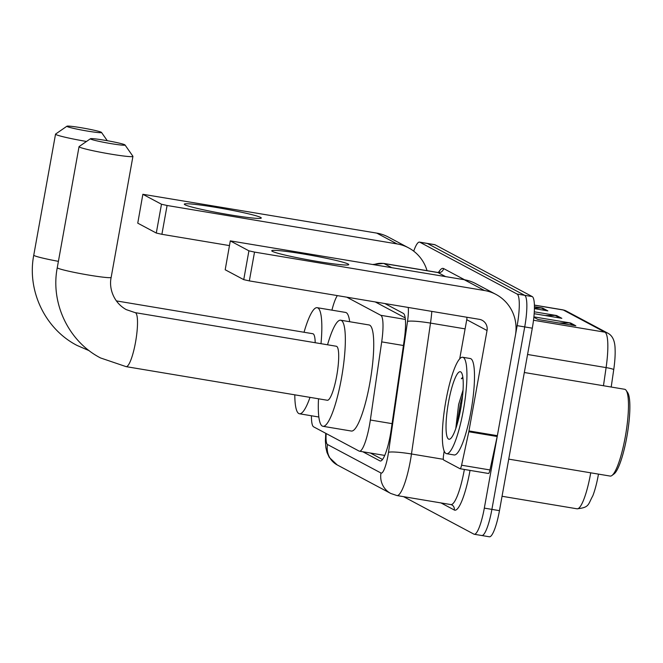 <?xml version="1.0" encoding="UTF-8"?>
<svg xmlns="http://www.w3.org/2000/svg" width="663" height="663" viewBox="0 0 663 663"><rect width="100%" height="100%" fill="white"/><g stroke="black" fill="none" stroke-linecap="round" stroke-linejoin="round"><path stroke-width="0.99" d="M405.184 317.892L375.258 301.938M311.436 415.776A29.329 5.644 -80.5 0 0 313.632 426.848L359.089 451.08A29.329 5.644 -80.5 0 0 359.437 451.196A29.329 5.644 -80.5 0 0 370.344 420.019L381.697 341.876A29.329 5.644 -80.5 0 0 380.819 315.315L346.807 297.19M337.326 295.607A29.329 5.644 -80.5 0 0 331.923 310.151M413.712 251.161A29.329 5.644 99.5 0 1 419.513 242.111A29.329 5.644 99.5 0 1 419.861 242.227L517.09 294.049A29.329 5.644 99.5 0 1 517.157 325.657L484.321 508.123A29.329 5.644 99.5 0 1 474.244 534.262A29.329 5.644 99.5 0 1 473.896 534.138L403.585 496.67M419.513 242.111L427.08 243.371A29.329 5.644 99.5 0 1 427.428 243.495L524.665 295.308A29.329 5.644 99.5 0 1 524.723 326.917L491.896 509.391A29.329 5.644 99.5 0 1 481.81 535.522A29.329 5.644 99.5 0 1 481.462 535.406M362.818 451.76L379.924 460.876A29.329 5.644 -80.5 0 0 380.272 461A29.329 5.644 -80.5 0 0 391.178 429.815L404.239 339.953A29.329 5.644 -80.5 0 0 403.353 313.392L384.888 303.555M382.526 459.5L370.385 453.028M481.81 535.522L489.385 536.79A29.329 5.644 99.5 0 0 499.463 510.651L532.298 328.185A29.329 5.644 99.5 0 0 532.232 296.576L435.003 244.763A29.329 5.644 99.5 0 0 434.655 244.639L427.08 243.371A29.329 5.644 99.5 0 1 427.428 243.495L524.665 295.308A29.329 5.644 99.5 0 1 524.723 326.917L491.896 509.391A29.329 5.644 99.5 0 1 481.81 535.522L474.244 534.262M607.797 333.166A9.779 9.572 118.1 0 0 604.921 332.188L563.301 310.002A9.779 9.572 -61.9 0 1 566.169 310.98L607.797 333.166C612.587 335.619 615.024 341.031 615.107 349.401A32.073 6.174 99.5 0 1 613.731 369.664L611.203 387.026M598.474 474.12A32.073 6.174 99.5 0 1 592.805 495.841C587.899 504.601 589.606 507.477 577.083 508.811A39.109 7.533 -80.5 0 0 590.725 472.827M534.419 306.712L542.607 308.08L547.853 310.881L534.411 308.635M533.889 316.864L570.586 322.997L575.832 325.79L537.983 319.467L533.848 317.262M534.287 311.809L556.597 315.538L561.843 318.331L534.163 313.707M545.185 315.555L555.263 315.439A7.823 7.658 -61.9 0 1 556.597 315.538M559.182 323.005L569.252 322.889A7.823 7.658 -61.9 0 1 570.586 322.997M534.419 308.055L541.273 307.98A7.823 7.658 -61.9 0 1 542.607 308.08M184.952 204.768A39.109 2.478 -169.8 0 1 184.496 204.477A39.109 2.478 -169.8 0 1 217.406 207.635A39.109 2.478 -169.8 0 1 260.658 217.423A39.109 2.478 -169.8 0 1 261.015 218.243A39.109 2.478 -169.8 0 1 223.986 213.817A39.109 2.478 -169.8 0 1 184.952 204.768M427.038 270.661A39.109 38.297 118.1 0 0 408.524 247.821L388.245 237.006A39.109 38.297 118.1 0 0 376.758 233.111L142.86 194.284L137.755 223.166L142.86 194.284M408.524 247.821A39.109 38.297 118.1 0 0 397.046 243.918L167.084 205.489L161.896 234.304L229.456 245.592M161.896 234.304L156.294 233.044L161.482 204.237L142.943 194.358M161.482 204.237L167.084 205.489M156.294 233.044L137.755 223.166M67.178 126.542A17.603 1.111 10.2 0 0 86.24 130.876A17.603 1.111 10.2 0 0 101.505 132.434A17.603 1.111 10.2 0 0 101.24 132.235A17.603 1.111 10.2 0 0 83.273 128.092A17.603 1.111 10.2 0 0 66.938 126.21A17.603 1.111 10.2 0 0 67.178 126.542M86.505 141.459A27.374 1.732 -169.8 0 1 55.982 134.564A27.374 1.732 -169.8 0 1 55.535 134.15A27.374 1.732 -169.8 0 1 55.609 134.05L66.938 126.21M310.011 397.369A53.778 10.351 99.5 0 1 299.452 413.77A53.778 10.351 99.5 0 1 294.795 394.825M315.19 342.721A27.374 5.271 -80.5 0 0 312.828 333.729L116.323 300.894M304.035 332.262A53.778 10.351 99.5 0 1 317.179 307.69A53.778 10.351 99.5 0 1 320.991 343.691M317.179 307.69L345.564 312.43A53.778 10.351 99.5 0 1 349.674 321.721M90.682 139.073A17.603 1.111 10.2 0 0 109.743 143.407A17.603 1.111 10.2 0 0 125.009 144.957A17.603 1.111 10.2 0 0 124.743 144.766A17.603 1.111 10.2 0 0 106.776 140.614A17.603 1.111 10.2 0 0 90.441 138.733A17.603 1.111 10.2 0 0 90.682 139.073M125.009 144.957L132.898 156.253A27.374 1.732 -169.8 0 1 132.931 156.369A27.374 1.732 -169.8 0 1 108.293 153.683A27.374 1.732 -169.8 0 1 79.485 147.095A27.374 1.732 -169.8 0 1 79.038 146.672A27.374 1.732 -169.8 0 1 79.112 146.573L90.441 138.733M327.307 400.261A27.374 5.271 -80.5 0 0 336.713 375.863A27.374 5.271 -80.5 0 0 336.332 346.252L135.136 312.638A27.374 5.271 -80.5 0 1 135.467 312.745A27.374 5.271 -80.5 0 1 135.525 342.249A27.374 5.271 -80.5 0 1 126.111 366.639L327.307 400.261M327.539 344.785A53.778 10.351 99.5 0 1 340.683 320.212A53.778 10.351 99.5 0 1 341.437 378.382A53.778 10.351 99.5 0 1 322.956 426.301A53.778 10.351 99.5 0 1 318.513 398.794M340.683 320.212L369.076 324.961A53.778 10.351 99.5 0 1 369.83 383.123A53.778 10.351 99.5 0 1 351.349 431.041L322.956 426.301M272.394 251.368A39.109 2.478 -169.8 0 1 271.938 251.078A39.109 2.478 -169.8 0 1 304.847 254.227A39.109 2.478 -169.8 0 1 348.1 264.015A39.109 2.478 -169.8 0 1 348.456 264.844A39.109 2.478 -169.8 0 1 311.428 260.418A39.109 2.478 -169.8 0 1 272.394 251.368M468.807 431.762A4.89 0.945 -80.5 0 0 468.965 430.933L497.358 435.674A4.89 0.945 99.5 0 1 497.192 436.503L468.807 431.762L461.589 465.211A4.89 0.945 -80.5 0 1 460.072 468.741A4.89 0.945 -80.5 0 1 460.014 468.716L443.663 460.006A4.89 0.945 -80.5 0 1 443.514 455.58L444.177 451.039M497.358 435.674L515.424 335.254A39.109 38.297 118.1 0 0 495.965 294.413A39.109 38.297 118.1 0 0 484.487 290.518L254.526 252.089L249.338 280.897L479.299 319.326A9.779 9.572 -61.9 0 1 487.04 330.514L468.965 430.933M497.192 436.503L489.982 469.951A4.89 0.945 99.5 0 1 488.465 473.481A4.89 0.945 99.5 0 1 488.407 473.465L460.13 468.741M495.965 294.413L475.678 283.607A39.109 38.297 118.1 0 0 464.199 279.703L230.301 240.876L225.196 269.766L230.301 240.876M249.338 280.897L243.735 279.645L248.915 250.829L230.384 240.951M248.915 250.829L254.526 252.089M243.735 279.645L225.196 269.766M466.885 317.254A9.779 9.572 -61.9 0 1 466.752 319.699L459.716 358.807M524.317 372.507L624.654 389.28A43.998 8.47 99.5 0 1 626.154 390.391L627.662 392.587A42.042 8.097 99.5 0 1 626.817 437A42.042 8.097 99.5 0 1 614.071 473.912L611.932 475.504A43.998 8.47 99.5 0 1 610.151 476.067L508.736 459.127M626.154 390.391A43.998 8.47 99.5 0 1 625.275 436.867A43.998 8.47 99.5 0 1 611.932 475.504M463.379 410.132A48.888 9.415 99.5 0 1 446.58 453.691A48.888 9.415 99.5 0 1 445.892 400.817A48.888 9.415 99.5 0 1 462.691 357.258A48.888 9.415 99.5 0 1 463.379 410.132M462.691 357.258L470.266 358.517A48.888 9.415 99.5 0 1 470.945 411.4A48.888 9.415 99.5 0 1 454.147 454.959L446.58 453.691M462.824 377.148L461.332 378.755L462.94 378.092M463.047 390.101L458.622 404.48L455.788 428.58M448.511 402.209A34.219 6.589 99.5 0 1 461.44 372.589A34.219 6.589 99.5 0 1 460.752 408.739A34.219 6.589 99.5 0 1 450.376 438.782A34.219 6.589 99.5 0 1 448.511 402.209M462.592 395.736L460.271 404.471L456.981 424.884M461.407 404.869L459.194 416.389M462.857 377.371L461.332 378.755M405.358 319.417L380.819 315.315M403.427 345.506L381.697 341.876M392.073 423.649L370.344 420.019M326.171 433.536A19.559 3.763 -80.5 0 0 327.489 444.508L381.001 473.026A19.559 3.763 -80.5 0 0 387.954 455.688A19.559 3.763 -80.5 0 0 388.501 452.323L407.521 321.431A19.559 3.763 -80.5 0 0 408.242 307.458M325.748 433.312L325.4 440.928L325.856 447.6L326.992 452.473L329.271 457.412L337.218 464.929A19.559 19.152 -61.9 0 1 327.489 444.508M431.82 311.395A39.109 7.533 99.5 0 1 430.494 323.096L411.474 453.981A39.109 7.533 99.5 0 1 410.38 460.71A39.109 7.533 99.5 0 1 396.938 495.559L450.873 504.576A39.109 7.533 -80.5 0 0 464.315 469.727A39.109 7.533 -80.5 0 0 464.365 469.454M443.365 459.31L411.474 453.981A19.559 2.105 -171.7 0 0 388.501 452.323M470.026 470.399A43.998 8.47 99.5 0 1 454.279 510.004L440.986 502.919M438.525 272.427A43.998 8.47 99.5 0 1 443.605 268.565L464.655 279.786M419.861 242.227L435.003 244.763M484.321 508.123L499.463 510.651M517.157 325.657L532.298 328.185M517.09 294.049L532.232 296.576M437.547 272.418L383.604 263.402A39.109 7.533 99.5 0 1 384.068 263.567L438.011 272.576A39.109 7.533 -80.5 0 0 437.547 272.418L439.486 272.087L438.989 272.634M407.521 321.431A19.559 2.105 -171.7 0 1 430.494 323.096L465.103 328.873M373.957 264.628A19.559 19.152 -61.9 0 1 384.068 263.567L391.593 267.57M445.536 276.587L438.011 272.576A4.89 4.79 118.1 0 0 443.605 268.565M454.279 510.004A4.89 4.79 118.1 0 0 451.843 504.899L450.873 504.576M337.218 464.929L390.731 493.446A19.559 19.152 -61.9 0 1 381.001 473.026M380.645 461L379.924 460.876M613.731 369.664A9.779 1.053 -171.7 0 0 606.098 367.6A39.109 7.533 -80.5 0 0 604.921 332.188L533.508 320.254M534.395 305.171L563.301 310.002A39.109 7.533 -80.5 0 0 562.829 309.845L566.169 310.98M603.463 385.733L606.098 367.6L527.566 354.481M560.177 318.058L555.263 315.439M546.188 310.599L541.273 307.98M574.166 325.508L569.252 322.889M397.046 243.918L376.758 233.111M89.281 350.744L77.024 345.423C45.117 329.022 26.827 290.659 33.763 255.156A27.374 1.732 10.2 0 0 34.211 255.57A27.374 1.732 10.2 0 0 58.41 261.346M126.111 366.639L100.527 357.945C68.62 341.544 50.33 303.182 57.267 267.678A27.374 1.732 10.2 0 0 57.714 268.101A27.374 1.732 10.2 0 0 86.522 274.697A27.374 1.732 10.2 0 0 111.16 277.374L132.931 156.369M484.487 290.518L464.199 279.703M487.04 330.514L466.752 319.699M461.589 465.211L489.982 469.951M384.739 455.423L359.437 451.196M383.604 263.402L372.987 264.462M390.731 493.446L396.938 495.559M577.083 508.811L502.048 496.272M562.829 309.845L534.395 305.088M101.505 132.434L107.282 140.705M299.452 413.77L318.845 417.01M33.763 255.156L55.535 134.15M111.16 277.374C108.782 287.908 113.332 302.51 126.277 309.629L135.136 312.638M57.267 267.678L79.038 146.672M460.072 468.741L488.465 473.481"/></g></svg>
